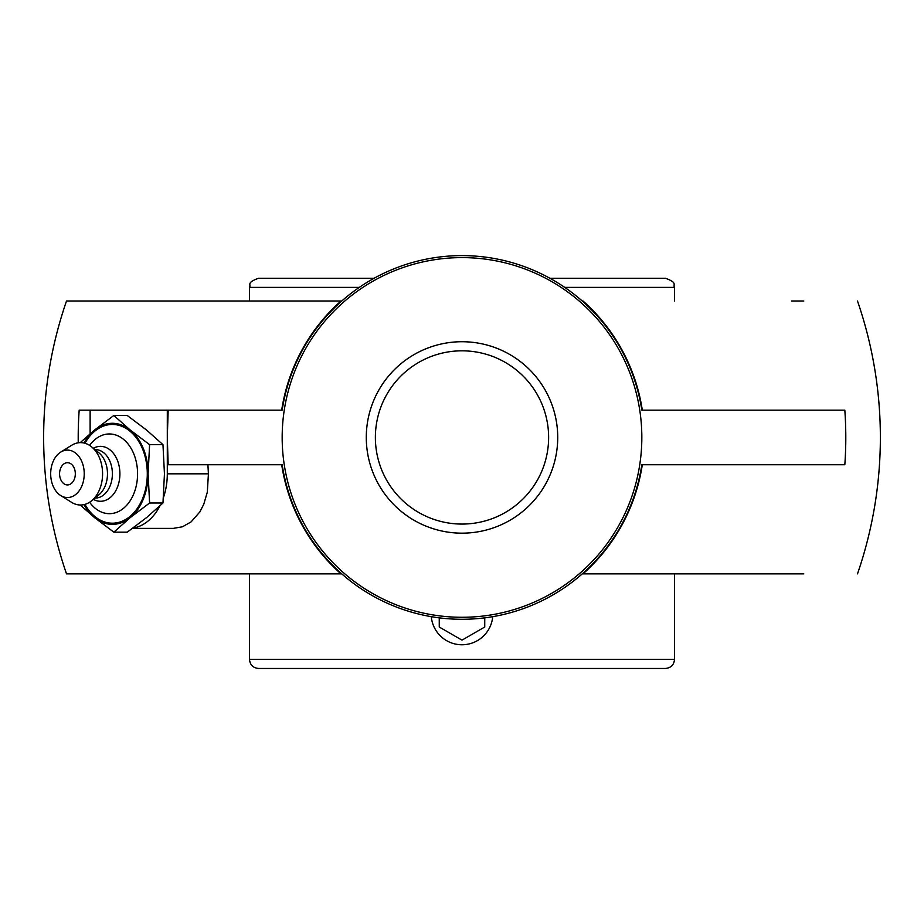 <?xml version="1.0" encoding="UTF-8"?>
<svg xmlns="http://www.w3.org/2000/svg" width="924" height="924" viewBox="0 0 924 924"><rect width="100%" height="100%" fill="white"/><g stroke="black" fill="none" stroke-linecap="round" stroke-linejoin="round"><path stroke-width="1.39" d="M791.487 301.016L803.811 301.016M340.979 301.016L66.505 301.016L340.979 301.016A382.363 270.374 0 0 1 340.991 301.016L341.684 301.016M66.505 573.862L340.979 573.862L66.505 573.862A418.364 418.364 0 0 1 66.505 301.016M375.375 437.445A86.625 86.625 0 0 1 462 350.82A86.625 86.625 0 0 1 548.625 437.445A86.625 86.625 0 0 1 462 524.07A86.625 86.625 0 0 1 375.375 437.445A86.625 86.625 0 0 0 462 524.07A86.625 86.625 0 0 0 548.625 437.445A86.625 86.625 0 0 0 462 350.82A86.625 86.625 0 0 0 375.375 437.445M557.726 437.445A95.726 95.726 0 0 0 414.137 354.55A95.726 95.726 0 0 0 414.137 520.339A95.726 95.726 0 0 0 557.726 437.445M282.167 437.445A179.833 179.833 0 0 0 551.917 593.185A179.833 179.833 0 0 0 551.917 281.704A179.833 179.833 0 0 0 282.167 437.445M132.502 528.389L173.25 528.389L182.455 526.784L191.118 521.875L199.85 511.908L203.777 504.215L207.322 492.099L208.42 473.827L167.302 473.827A54.574 38.589 90 0 1 163.433 497.62M159.944 505.878A54.574 38.589 90 0 1 132.964 528.066M168.18 410.164L167.29 437.445L168.18 464.726L282.167 464.726A181.901 181.901 0 0 0 641.834 464.726L844.825 464.726A383.795 383.795 0 0 0 844.825 410.164L641.834 410.164A181.901 181.901 0 0 0 282.167 410.164L167.302 410.164L167.302 436.22M207.923 464.726A414.784 293.301 90 0 0 208.42 473.827M167.302 438.669L167.302 473.827M90.125 433.726L90.125 410.164L167.302 410.164M642.307 410.164A182.363 182.363 0 0 0 583.009 301.016A382.363 270.374 0 0 1 583.021 301.016M803.811 573.862L583.021 573.862A382.363 270.374 180 0 1 583.009 573.873A182.363 182.363 0 0 0 642.307 464.726M78.24 442.804A383.795 383.795 0 0 1 79.175 410.164L90.125 410.164M281.693 464.726A182.363 182.363 0 0 0 340.991 573.873A382.363 270.374 180 0 1 340.979 573.862M341.684 573.873L340.991 573.873M340.991 301.016A182.363 182.363 0 0 0 281.693 410.164M583.009 573.873L582.316 573.873M582.316 301.016L583.009 301.016M67.452 462.705A11.111 7.854 90 0 1 75.202 471.91A11.111 7.854 90 0 1 70.132 484.268A11.111 7.854 90 0 1 60.638 479.348A14.715 14.715 0 0 1 60.638 468.295A11.111 7.854 90 0 1 67.452 462.705M89.616 445.414A39.859 28.182 90 0 1 120.282 437.064A39.859 28.182 90 0 1 137.572 473.827A39.859 28.182 90 0 1 120.282 510.579A39.859 28.182 90 0 1 89.616 502.229M84.95 443.266A49.376 34.916 90 0 1 123.804 427.165A49.376 34.916 90 0 1 147.297 473.827A49.376 34.916 90 0 1 123.804 520.478A49.376 34.916 90 0 1 84.95 504.377M93.359 448.29A27.443 19.404 90 0 1 119.901 473.827A27.443 19.404 90 0 1 93.359 499.353M94.918 449.572L95.23 449.572A24.255 17.152 90 0 1 112.382 473.827A24.255 17.152 90 0 1 95.23 498.082L94.918 498.082M60.684 452.125L71.622 445.299A31.185 22.049 90 0 1 91.557 446.812L98.903 452.818A24.255 17.152 90 0 1 107.473 473.827A24.255 17.152 90 0 1 98.903 494.825L91.557 500.831A31.185 22.049 90 0 1 71.622 502.356L60.684 495.518A23.724 16.771 90 0 1 50.681 473.827A23.724 16.771 90 0 1 60.684 452.125A23.724 16.771 90 0 1 84.234 473.827A23.724 16.771 90 0 1 60.684 495.518M91.557 446.812A31.185 22.049 90 0 1 102.576 473.827A31.185 22.049 90 0 1 91.557 500.831M113.86 415.477L127.235 415.477L146.581 430.064L162.959 444.652L164.449 473.827L162.959 503.002L149.596 503.002L148.106 473.827L149.596 444.652L130.249 430.064L113.86 415.477L94.514 430.064L80.226 442.642M162.959 444.652L149.596 444.652M80.226 505.012L94.514 517.59L113.86 532.178L130.249 517.59L149.596 503.002M162.959 503.002L146.581 517.59L127.235 532.178L113.86 532.178M84.038 443.035A50.531 35.736 90 0 1 94.514 430.064A50.531 35.736 90 0 1 130.249 430.064A50.531 35.736 90 0 1 148.106 473.827A50.531 35.736 90 0 1 130.249 517.59A50.531 35.736 90 0 1 94.514 517.59A50.531 35.736 90 0 1 84.038 504.608M373.943 278.286L258.57 278.286C245.934 282.767 251.316 284.65 249.468 287.376L359.205 287.376M564.795 287.376L674.532 287.376C672.684 284.65 678.066 282.767 665.43 278.286L550.057 278.286M462 668.456L665.43 668.456C670.963 667.913 673.989 664.887 674.532 659.355L249.468 659.355C250.011 664.887 253.037 667.913 258.57 668.456L462 668.456M492.711 616.724A30.838 30.838 0 0 1 431.289 616.724M439.258 627.015L462 640.136L439.258 627.015L439.258 617.913M462 640.136L484.742 627.015L462 640.136M484.742 617.913L484.742 627.015M857.495 573.862A418.364 418.364 0 0 0 857.495 301.016M249.468 287.376L249.468 301.016M674.532 287.376L674.532 301.016M249.468 573.862L249.468 659.355M674.532 573.862L674.532 659.355"/></g></svg>
